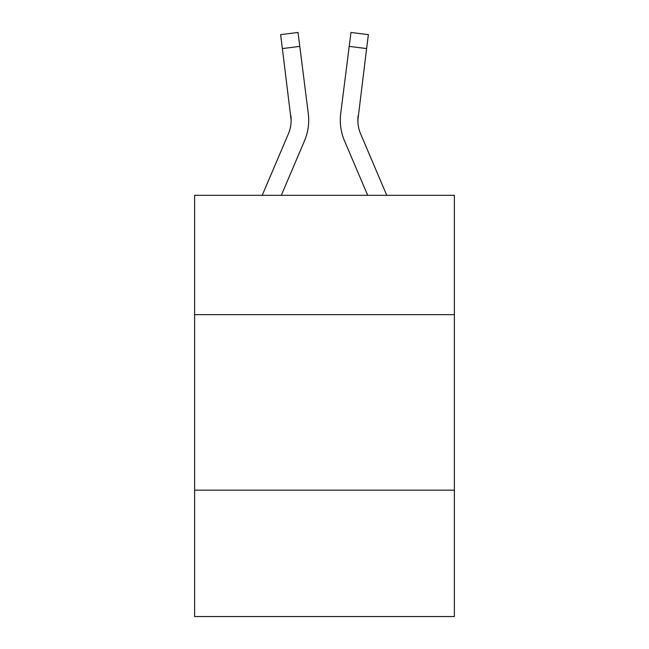 <?xml version="1.0" encoding="UTF-8"?>
<svg xmlns="http://www.w3.org/2000/svg" width="649" height="649" viewBox="0 0 649 649"><rect width="100%" height="100%" fill="white"/><g stroke="black" fill="none" stroke-linecap="round" stroke-linejoin="round"><path stroke-width="0.97" d="M454.381 314.668L454.381 195.325L194.619 195.325L194.619 314.668L454.381 314.668L454.381 616.55L194.619 616.55L194.619 314.668M454.381 490.182L194.619 490.182M281.293 195.325L304.495 140.833A52.65 52.65 -20.8 0 0 308.291 113.607L299.797 46.379L282.38 48.578L280.619 34.648L298.037 32.45L299.797 46.379M262.22 195.325L288.351 133.954A35.103 35.103 -29.2 0 0 291.15 120.268L282.38 48.578M308.64 122.758L308.705 120.617L308.64 122.758M308.024 111.498L308.291 113.607M386.78 195.325L360.649 133.954A35.103 35.103 29.2 0 1 357.85 120.268L366.62 48.578L349.203 46.379L350.963 32.45L368.381 34.648L366.62 48.578M367.707 195.325L344.505 140.833A52.65 52.65 20.8 0 1 340.709 113.607L349.203 46.379M357.891 121.923L358.126 115.806A35.103 35.103 20.8 0 0 360.649 133.954A35.103 35.103 20.8 0 1 357.85 120.268A35.103 35.103 20.8 0 0 360.649 133.954A35.103 35.103 20.8 0 1 357.85 120.268A35.103 35.103 20.8 0 0 360.649 133.954A35.103 35.103 20.8 0 1 357.85 120.268A35.103 35.103 20.8 0 0 360.649 133.954A35.103 35.103 20.8 0 1 357.85 120.268A35.103 35.103 20.8 0 0 360.649 133.954A35.103 35.103 20.8 0 1 357.85 120.268A35.103 35.103 20.8 0 0 360.649 133.954A35.103 35.103 20.8 0 1 357.85 120.268M288.351 133.954A35.103 35.103 -20.8 0 0 291.15 120.276A35.103 35.103 -20.8 0 1 288.351 133.954A35.103 35.103 -20.8 0 0 291.15 120.276A35.103 35.103 -20.8 0 1 288.351 133.954A35.103 35.103 -20.8 0 0 291.15 120.276A35.103 35.103 -20.8 0 1 288.351 133.954A35.103 35.103 -20.8 0 0 291.15 120.276A35.103 35.103 -20.8 0 1 288.351 133.954A35.103 35.103 -20.8 0 0 291.15 120.276A35.103 35.103 -20.8 0 1 288.351 133.954A35.103 35.103 -20.8 0 0 291.15 120.276L290.874 115.806A35.103 35.103 -20.8 0 1 288.351 133.954M308.705 120.179L308.64 122.775L308.705 120.179M340.36 122.775L340.295 120.179M340.709 113.607L340.976 111.498M280.619 34.648L298.037 32.45M350.963 32.45L368.381 34.648"/></g></svg>
